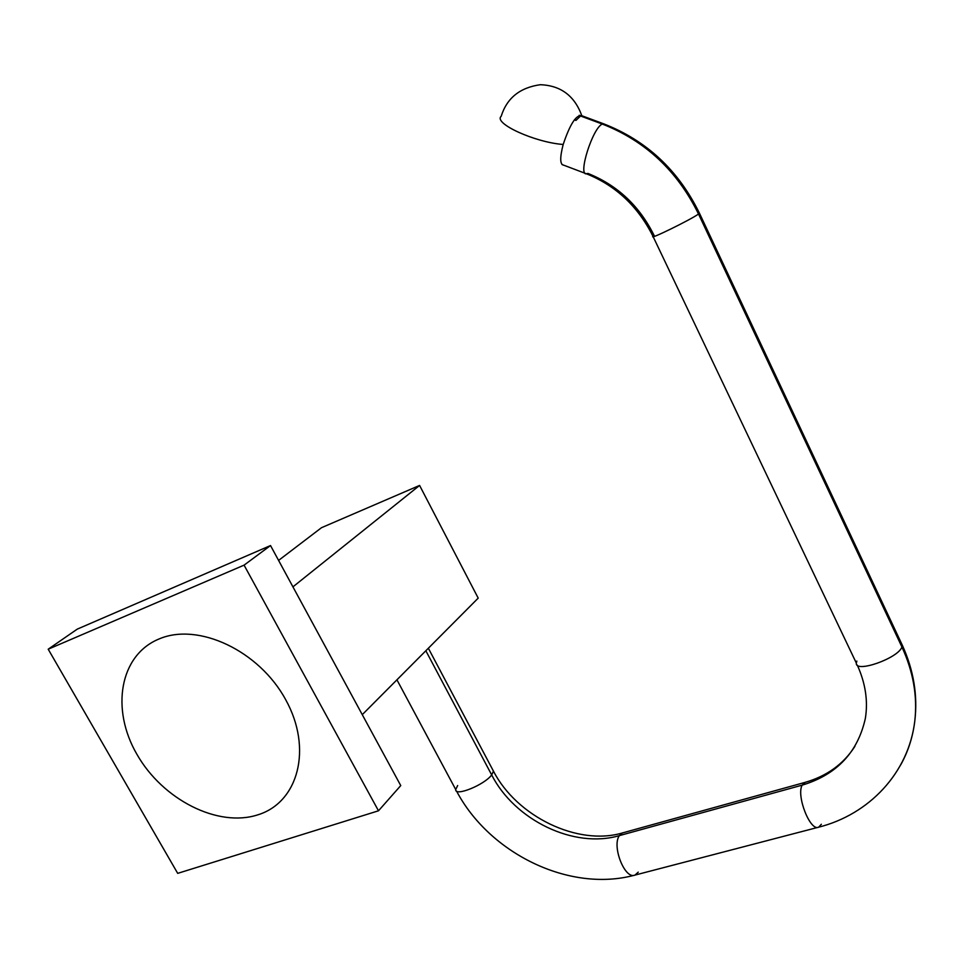 <?xml version="1.0" encoding="UTF-8"?>
<svg xmlns="http://www.w3.org/2000/svg" width="964" height="964" viewBox="0 0 964 964"><rect width="100%" height="100%" fill="white"/><g stroke="black" fill="none" stroke-linecap="round" stroke-linejoin="round"><path stroke-width="1.45" d="M257.966 814.797C298.31 802.409 312.89 748.594 285.681 699.683C259.075 650.555 198.054 622.069 158.988 638.999C119.5 655.219 110.655 709.335 136.96 754.402C162.723 799.698 217.985 827.907 257.966 814.797M244.073 565.145L378.491 810.796L177.701 873.36L48.2 649.206L244.073 565.145L378.491 810.796L400.747 785.588L270.523 545.552L244.073 565.145L270.523 545.552L77.277 629.118L48.2 649.206L244.073 565.145M177.701 873.36L48.2 649.206L77.277 629.118L270.523 545.552L400.747 785.588L378.491 810.796L177.701 873.36M321.506 527.694L419.593 485.434L478.204 598.126L362.271 714.661L478.204 598.126L419.593 485.434L292.935 586.859L419.593 485.434L321.506 527.694L278.584 560.409L321.506 527.694M425.847 650.76L491.676 774.936C484.338 784.961 454.803 796.891 455.719 789.54C454.803 796.891 484.338 784.961 491.676 774.936L425.847 650.76M428.353 648.242L493.46 771.152L491.676 774.936L493.46 771.152L492.652 769.634M821.34 824.256L818.701 827.172C810.278 831.775 796.095 795.806 802.144 785.154C836.656 774.719 857.719 752.486 865.347 718.469C857.719 752.486 836.656 774.719 802.144 785.154L805.289 782.322L802.144 785.154L619.358 835.631L802.144 785.154C796.095 795.806 810.278 831.775 818.701 827.172L634.999 875.083C624.973 879.951 611.586 846.223 619.358 835.631L622.431 832.944L619.358 835.631C573.881 848.983 514.74 820.171 491.676 774.936C514.74 820.171 573.881 848.983 619.358 835.631C611.586 846.223 624.973 879.951 634.999 875.083L638.252 872.143M457.659 785.539L455.719 789.54L396.927 679.813M900.75 764.801C908.233 751.33 912.92 736.701 914.812 720.903C917.571 696.273 913.269 671.643 901.93 647.013L902.328 645.241L901.93 647.013C913.269 671.643 917.571 696.273 914.812 720.903C912.92 736.701 908.233 751.33 900.75 764.801M856.839 661.075L856.333 663.087C855.02 673.414 898.074 658.388 901.93 647.013C898.074 658.388 855.02 673.414 856.333 663.087L653.158 236.698M654.11 235.445L652.99 236.337C648.362 240.458 691.345 219.394 698.514 214.008L901.93 647.013L698.514 214.008L699.286 212.875L698.514 214.008C677.318 170.845 645.265 140.865 602.355 124.067L604.753 124.223L602.355 124.067C645.265 140.865 677.318 170.845 698.514 214.008C691.345 219.394 648.362 240.458 652.99 236.337C638.072 206.501 615.912 185.666 586.498 173.809C577.569 175.629 592.788 127.513 602.355 124.067C592.788 127.513 577.569 175.629 586.498 173.809L587.859 173.4C617.322 185.148 639.397 205.826 654.11 235.445M574.375 119.837L575.93 120.416L580.581 116.005L602.355 124.067L580.581 116.005L581.774 115.716L583.075 116.186L580.581 116.005L575.93 120.416L574.375 119.837M579.207 115.282L580.846 115.897L579.207 115.282M581.846 115.716L581.798 115.668C576.231 114.523 570.025 124.115 563.181 144.467C534.767 142.395 493.194 123.296 501.172 116.307C493.194 123.296 534.767 142.395 563.181 144.467C559.723 157.903 559.939 164.82 563.844 165.23M493.46 771.152C516.776 816.58 577.87 846.187 622.431 832.944L804.639 782.503C826.763 776.213 843.536 764.139 854.948 746.281M456.538 791.07C489.338 853.321 569.049 892.664 634.155 875.3M818.701 827.172C868.986 814.496 908.678 772.995 914.812 720.903C917.836 695.502 913.667 670.281 902.328 645.241L699.454 213.237C678.451 170.279 646.47 140.455 603.512 123.766L581.774 115.716M865.347 718.469C868.178 701.045 865.491 683.259 857.297 665.112M586.498 173.809L561.964 164.519M501.172 116.307C506.871 98.087 519.933 87.555 540.358 84.712C560.759 85.495 574.58 95.822 581.798 115.668"/></g></svg>
